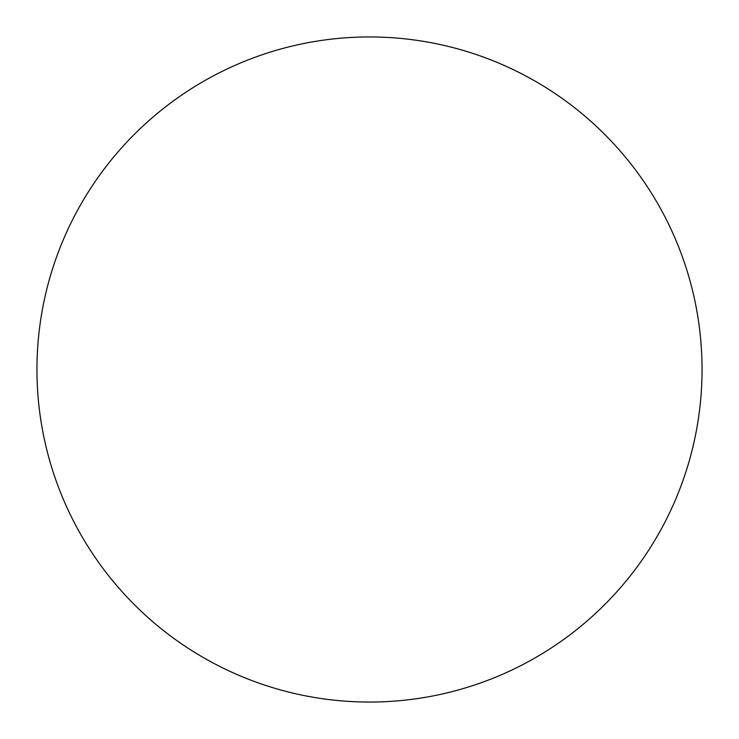 <?xml version="1.0" encoding="UTF-8"?>
<svg xmlns="http://www.w3.org/2000/svg" width="739" height="739" viewBox="0 0 739 739"><rect width="100%" height="100%" fill="white"/><g stroke="black" fill="none" stroke-linecap="round" stroke-linejoin="round"><path stroke-width="1.11" d="M702.05 369.5A332.55 332.55 0 0 1 369.5 702.05A332.55 332.55 0 0 1 36.95 369.5A332.55 332.55 0 0 1 369.5 36.95A332.55 332.55 0 0 1 702.05 369.5"/></g></svg>
